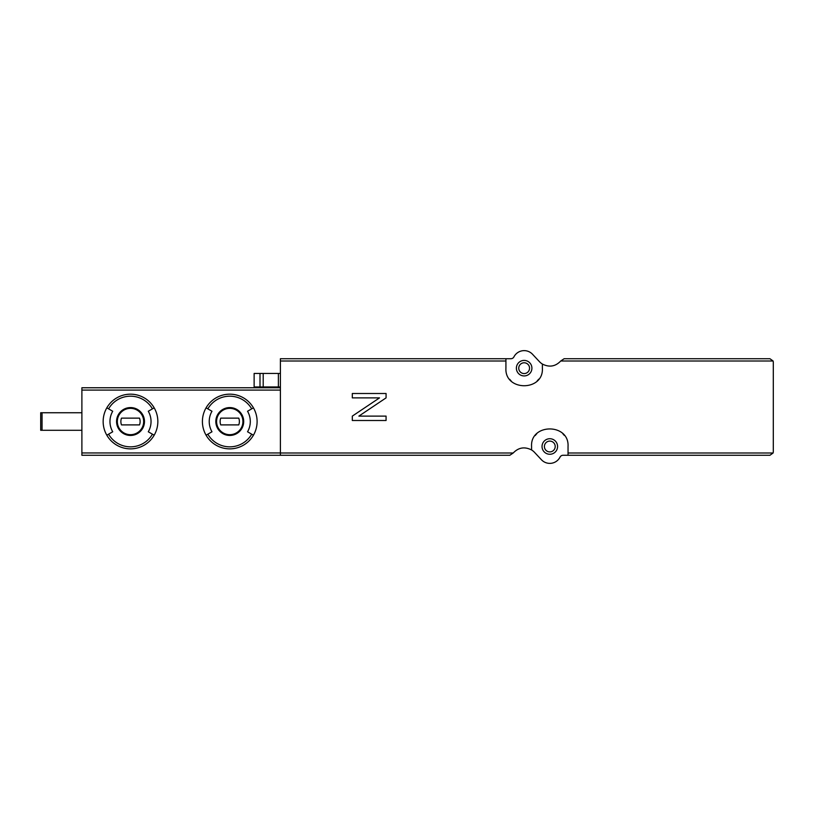 <?xml version="1.0" encoding="UTF-8"?>
<svg xmlns="http://www.w3.org/2000/svg" width="814" height="814" viewBox="0 0 814 814"><rect width="100%" height="100%" fill="white"/><g stroke="black" fill="none" stroke-linecap="round" stroke-linejoin="round"><path stroke-width="1.22" d="M542.378 364.051L542.378 368.172C543.793 391.565 504.548 391.605 505.921 368.172L505.921 358.72L510.917 358.72A3.378 3.378 0 0 0 513.929 356.878A11.477 11.477 0 0 1 532.529 354.263L539.448 361.66A14.184 14.184 0 0 0 542.378 364.051C549.308 367.552 555.423 366.544 560.734 360.999L564.143 358.72L769.922 358.72L773.117 360.999L773.3 362.098L773.3 451.902L773.117 453.001L769.922 455.28L568.04 455.28L568.04 446.499C569.424 423.066 530.158 423.117 531.573 446.499L531.573 449.949C524.643 446.448 518.528 447.456 513.217 453.001L509.808 455.28L81.888 455.28L81.888 412.739L40.7 412.739L40.7 430.291L42.053 430.291L42.053 412.739M505.921 358.72L280.403 358.72L280.403 455.28M154.182 407.845A27.35 27.35 0 0 1 154.182 435.195L148.29 431.786A20.533 20.533 0 0 0 148.29 411.253L154.182 407.845A27.35 27.35 0 0 0 130.505 394.169A27.35 27.35 0 0 1 154.182 407.845M108.577 408.852L112.719 411.253A20.533 20.533 0 0 0 112.719 431.786L106.817 435.195A27.35 27.35 0 0 1 130.505 394.169A27.35 27.35 0 0 0 106.817 407.845L108.577 408.852A25.315 25.315 0 0 1 152.432 408.852M280.403 387.759L81.888 387.759L81.888 412.739M253.439 407.845A27.35 27.35 0 0 1 253.439 435.195L247.548 431.786A20.533 20.533 0 0 0 247.548 411.253L253.439 407.845A27.35 27.35 0 0 0 229.762 394.169A27.35 27.35 0 0 1 253.439 407.845M207.835 408.852L211.976 411.253A20.533 20.533 0 0 0 211.976 431.786L206.074 435.195A27.35 27.35 0 0 1 229.762 394.169A27.35 27.35 0 0 0 206.074 407.845L207.835 408.852A25.315 25.315 0 0 1 251.689 408.852M568.04 455.28L563.034 455.28A3.378 3.378 0 0 0 560.032 457.122A11.477 11.477 0 0 1 541.422 459.737L534.503 452.34A14.184 14.184 0 0 0 531.573 449.949M549.806 454.263A7.764 7.764 0 0 0 556.532 442.613A7.764 7.764 0 0 0 543.08 442.613A7.764 7.764 0 0 0 549.806 454.263M564.275 435.409A18.234 18.234 0 0 0 562.789 433.699M536.802 433.72A18.234 18.234 0 0 0 535.225 435.551M524.145 375.936A7.764 7.764 0 0 0 530.87 364.296A7.764 7.764 0 0 0 517.419 364.296A7.764 7.764 0 0 0 524.145 375.936M509.727 379.324A18.234 18.234 0 0 0 511.172 380.972M537.148 380.962A18.234 18.234 0 0 0 538.675 379.182M524.145 373.575A5.403 5.403 0 0 0 528.825 365.476A5.403 5.403 0 0 0 519.474 365.476A5.403 5.403 0 0 0 524.145 373.575M549.806 451.902A5.403 5.403 0 0 0 554.487 443.803A5.403 5.403 0 0 0 545.126 443.803A5.403 5.403 0 0 0 549.806 451.902M81.888 430.291L42.053 430.291M229.762 408.353A13.166 13.166 0 0 1 241.158 428.103A13.166 13.166 0 0 1 218.356 428.103A13.166 13.166 0 0 1 229.762 408.353A13.166 13.166 0 0 1 241.158 428.103A13.166 13.166 0 0 1 218.356 428.103A13.166 13.166 0 0 1 229.762 408.353A13.166 13.166 0 0 1 241.158 428.103A13.166 13.166 0 0 1 218.356 428.103A13.166 13.166 0 0 1 229.762 408.353M220.747 418.142A9.626 9.626 0 0 0 220.747 424.898L238.767 424.898A9.626 9.626 0 0 0 238.767 418.142L220.747 418.142M253.439 435.195A27.35 27.35 0 0 1 206.074 435.195A27.35 27.35 0 0 0 253.439 435.195M130.505 408.353A13.166 13.166 0 0 1 141.901 428.103A13.166 13.166 0 0 1 119.098 428.103A13.166 13.166 0 0 1 130.505 408.353A13.166 13.166 0 0 1 141.901 428.103A13.166 13.166 0 0 1 119.098 428.103A13.166 13.166 0 0 1 130.505 408.353A13.166 13.166 0 0 1 141.901 428.103A13.166 13.166 0 0 1 119.098 428.103A13.166 13.166 0 0 1 130.505 408.353M121.49 418.142A9.626 9.626 0 0 0 121.49 424.898L139.509 424.898A9.626 9.626 0 0 0 139.509 418.142L121.49 418.142M154.182 435.195A27.35 27.35 0 0 1 106.817 435.195A27.35 27.35 0 0 0 154.182 435.195M280.403 386.945L278.378 386.945L278.378 373.443L254.131 373.443L254.131 386.945L260.002 386.945L260.002 373.443M278.378 386.945L260.002 386.945M278.378 373.443L280.403 373.443M379.517 397.883L352.309 416.117L352.309 420.502L386.07 420.502L386.07 416.117L358.862 416.117L386.07 397.883L386.07 393.498L352.309 393.498L352.309 397.883L379.517 397.883M280.403 360.999L505.921 360.999M280.403 453.001L513.217 453.001M568.04 453.001L773.117 453.001M560.734 360.999L773.117 360.999M130.505 407.58A13.93 13.93 0 0 1 135.266 434.615A13.93 13.93 0 0 1 116.778 423.941A13.93 13.93 0 0 1 130.505 407.58M152.432 434.177A25.315 25.315 0 0 1 108.577 434.177M280.403 452.95L81.888 452.95M280.403 390.089L81.888 390.089M229.762 407.58A13.93 13.93 0 0 1 241.829 428.479A13.93 13.93 0 0 1 217.694 428.479A13.93 13.93 0 0 1 229.762 407.58M251.689 434.177A25.315 25.315 0 0 1 207.835 434.177M263.207 386.945L263.207 373.443"/></g></svg>
